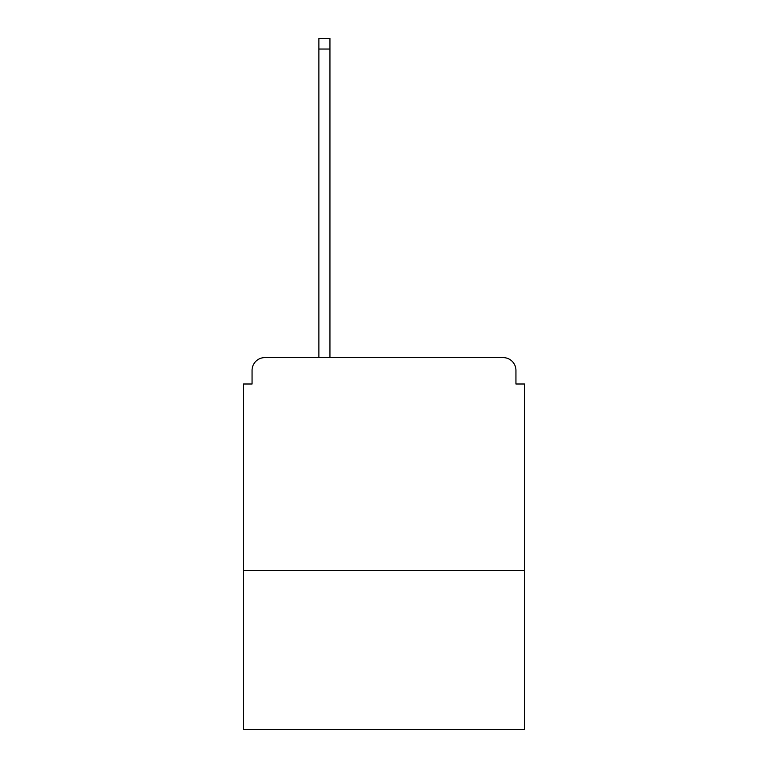 <?xml version="1.0" encoding="UTF-8"?>
<svg xmlns="http://www.w3.org/2000/svg" width="768" height="768" viewBox="0 0 768 768"><rect width="100%" height="100%" fill="white"/><g stroke="black" fill="none" stroke-linecap="round" stroke-linejoin="round"><path stroke-width="1.15" d="M524.458 570.422L524.458 384L515.942 384L515.942 370.378A12.768 12.768 0 0 0 503.174 357.61L264.826 357.61A12.768 12.768 0 0 0 252.058 370.378L252.058 384L243.542 384L243.542 729.6L524.458 729.6L524.458 570.422L243.542 570.422M252.058 370.378L252.058 384M503.174 357.61L438.48 357.61M318.883 49.037L318.883 38.4L329.942 38.4L329.942 49.037L318.883 49.037L318.883 357.61L264.826 357.61M515.942 384L515.942 370.378M329.942 49.037L329.942 357.61"/></g></svg>
